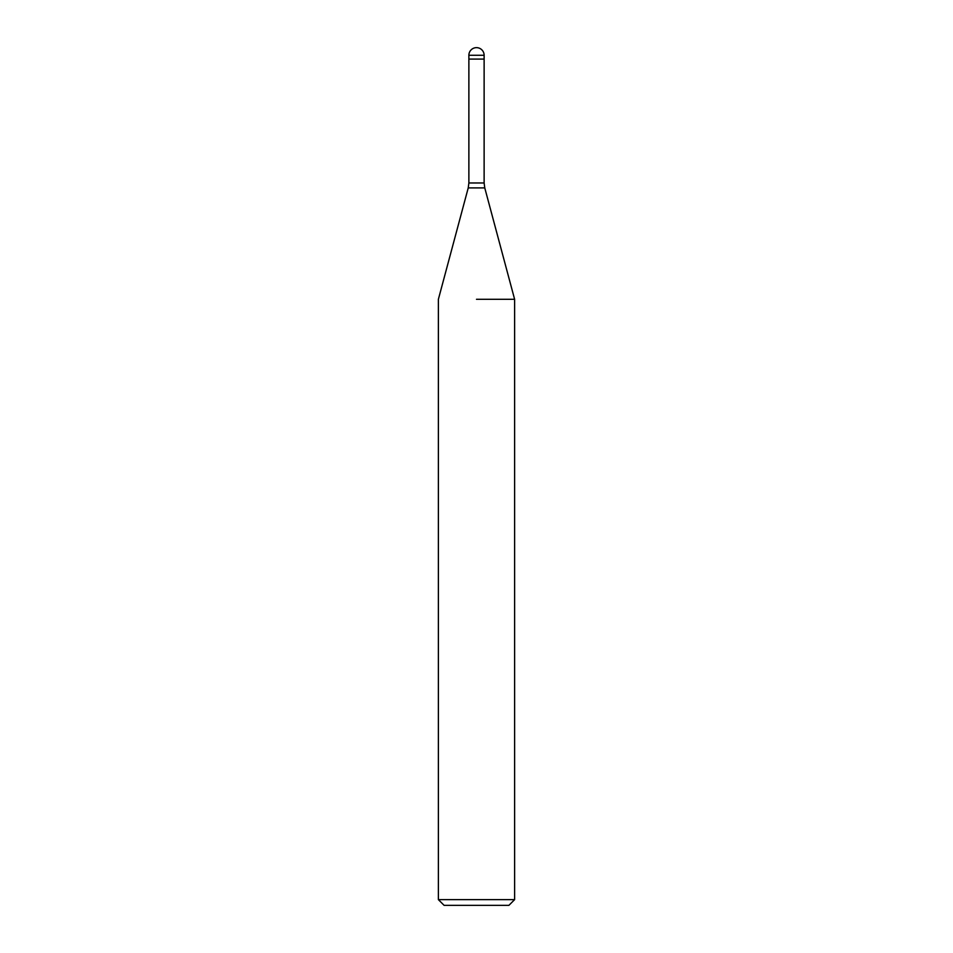 <?xml version="1.0" encoding="UTF-8"?>
<svg xmlns="http://www.w3.org/2000/svg" width="953" height="953" viewBox="0 0 953 953"><rect width="100%" height="100%" fill="white"/><g stroke="black" fill="none" stroke-linecap="round" stroke-linejoin="round"><path stroke-width="1.43" d="M476.5 59.086L484.124 59.086L484.124 182.976L484.767 187.908L514.62 299.302L514.62 899.632L438.38 899.632L444.098 905.35L508.902 905.35L514.62 899.632M476.5 299.302L514.62 299.302L476.5 299.302M468.876 55.274L468.876 59.086L484.124 59.086L484.124 55.274A7.624 7.624 0 0 0 476.5 47.65A7.624 7.624 0 0 0 468.876 55.274L484.124 55.274M484.767 187.908L468.233 187.908L468.876 182.976L484.124 182.976M468.233 187.908L438.38 299.302L438.38 899.632M468.876 59.086L468.876 182.976"/></g></svg>
